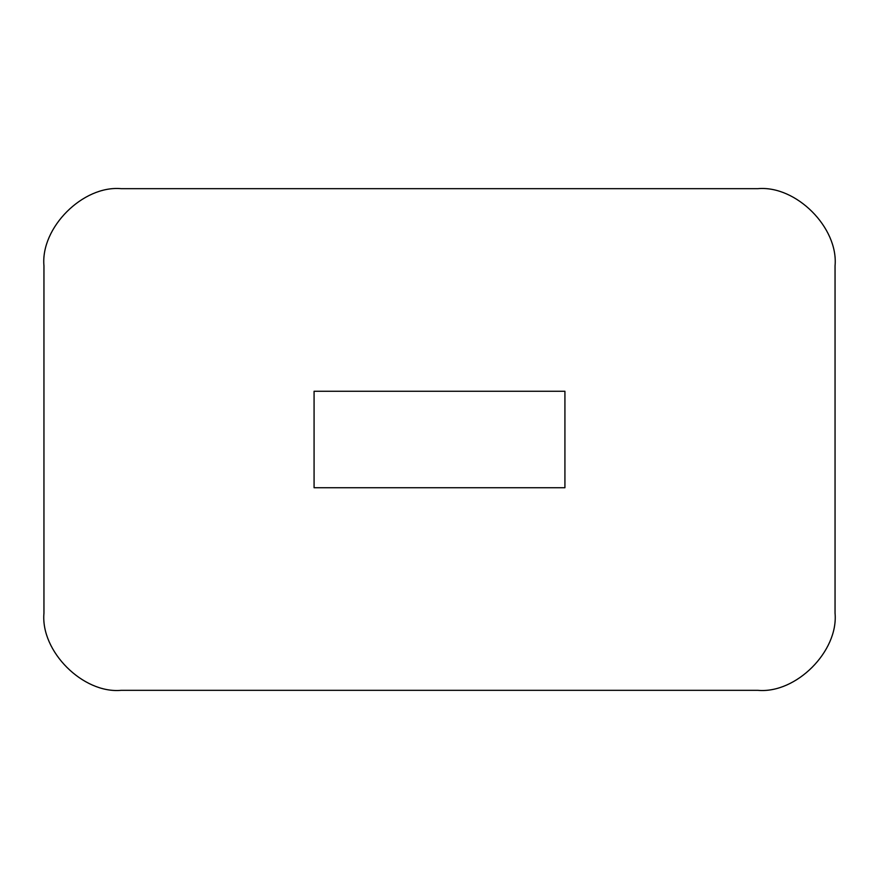 <?xml version="1.0" encoding="UTF-8"?>
<svg xmlns="http://www.w3.org/2000/svg" width="879" height="879" viewBox="0 0 879 879"><rect width="100%" height="100%" fill="white"/><g stroke="black" fill="none" stroke-linecap="round" stroke-linejoin="round"><path stroke-width="1.32" d="M564.922 487.735L314.078 487.735L314.078 391.265L564.922 391.265L564.922 487.735M43.95 265.843C40.5 227.661 82.945 185.216 121.126 188.666C82.945 185.216 40.5 227.661 43.95 265.843L43.95 613.157C40.5 651.339 82.945 693.784 121.126 690.334C82.945 693.784 40.5 651.339 43.95 613.157M757.874 690.334C796.055 693.784 838.5 651.339 835.05 613.157C838.5 651.339 796.055 693.784 757.874 690.334L121.126 690.334M835.05 265.843C838.5 227.661 796.055 185.216 757.874 188.666C796.055 185.216 838.5 227.661 835.05 265.843L835.05 613.157M757.874 188.666L121.126 188.666"/></g></svg>
